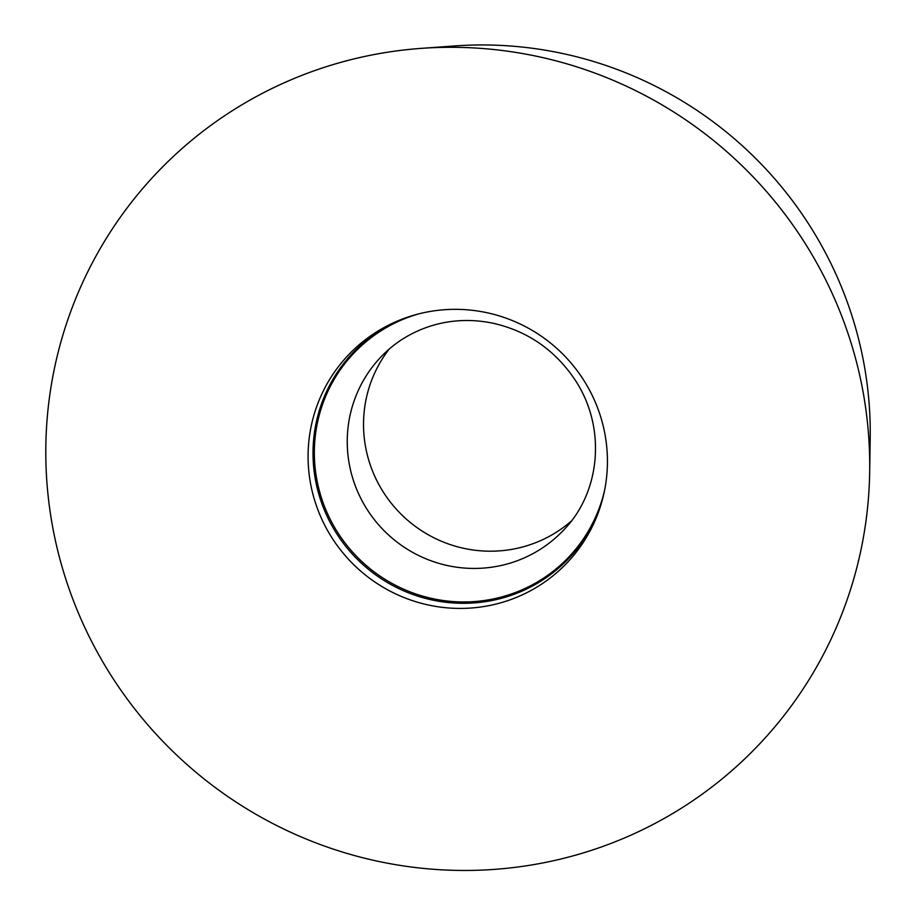 <?xml version="1.0" encoding="UTF-8"?>
<svg xmlns="http://www.w3.org/2000/svg" width="916" height="916" viewBox="0 0 916 916"><rect width="100%" height="100%" fill="white"/><g stroke="black" fill="none" stroke-linecap="round" stroke-linejoin="round"><path stroke-width="1.37" d="M238.755 106.703A415.166 408.341 43.4 0 1 421.062 48.388A415.166 408.341 43.4 0 1 869.673 472.221A415.166 408.341 43.4 0 1 310.432 840.751A415.166 408.341 43.4 0 1 146.846 183.761A415.166 408.341 43.4 0 1 238.755 106.703A415.166 408.341 -136.6 0 0 265.079 819.431A415.166 408.341 -136.6 0 0 869.444 450.5A415.166 408.341 -136.6 0 0 238.755 106.703M344.794 358.923A150.842 148.369 -136.6 0 0 381.228 586.114A150.842 148.369 -136.6 0 0 597.953 513.567A150.842 148.369 -136.6 0 0 559.653 351.034A150.842 148.369 -136.6 0 0 395.197 322.008A150.842 148.369 -136.6 0 0 344.794 358.923M389.117 349.145A125.847 123.774 -136.6 0 0 403.395 516.418A125.847 123.774 -136.6 0 0 571.206 521.181M869.673 472.221L870.2 438.81A384.823 378.491 -136.6 0 0 454.382 45.96L421.062 48.388M598.698 511.563A149.056 146.617 43.4 0 1 572.557 554.306A149.056 146.617 43.4 0 1 363.881 565.435A149.056 146.617 43.4 0 1 349.294 356.748A149.056 146.617 43.4 0 1 397.166 321.161M418.612 313.913A148.129 145.69 -136.6 0 0 350.393 356.954A148.129 145.69 -136.6 0 0 364.889 564.325A148.129 145.69 -136.6 0 0 572.248 553.264A148.129 145.69 -136.6 0 0 604.709 489.739M377.873 360.274A125.847 123.774 43.4 0 1 380.644 357.251C394.315 342.836 410.815 332.485 430.154 326.199C450.18 319.821 470.996 318.802 492.613 323.13C527.593 330.951 555.211 350.072 575.466 380.495C607.125 428.917 599.82 493.255 563.603 530.101A125.847 123.774 43.4 0 1 388.647 535.07A125.847 123.774 43.4 0 1 377.873 360.274"/></g></svg>
